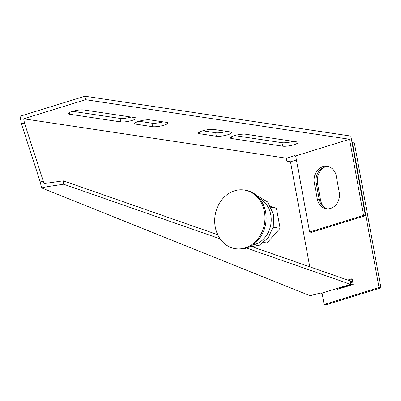 <?xml version="1.0" encoding="UTF-8"?>
<svg xmlns="http://www.w3.org/2000/svg" width="401" height="401" viewBox="0 0 401 401"><rect width="100%" height="100%" fill="white"/><g stroke="black" fill="none" stroke-linecap="round" stroke-linejoin="round"><path stroke-width="0.6" d="M330.604 208.41A13.233 11.173 -81.5 0 0 339.241 192.269L336.264 176.044A13.233 11.173 -81.5 0 0 327.246 166.345A13.233 11.173 -81.5 0 0 314.309 182.821L317.286 199.046A13.233 11.173 -81.5 0 0 326.304 208.746A13.233 11.173 -81.5 0 0 330.604 208.41M294.108 144.686A8.421 1.699 169.6 0 0 297.928 142.495A8.421 1.699 169.6 0 0 296.63 141.859L245.623 134.215A8.421 1.699 169.6 0 0 236.169 135.157A8.421 1.699 169.6 0 0 230.354 137.889A8.421 1.699 169.6 0 0 231.653 138.525L282.66 146.17A8.421 1.699 169.6 0 0 294.108 144.686M227.798 134.746A8.421 1.699 169.6 0 0 231.623 132.556A8.421 1.699 169.6 0 0 230.324 131.919L213.748 129.433A8.421 1.699 169.6 0 0 204.289 130.38A8.421 1.699 169.6 0 0 198.475 133.112A8.421 1.699 169.6 0 0 199.773 133.749L216.35 136.235A8.421 1.699 169.6 0 0 227.798 134.746M164.044 125.187A8.421 1.699 169.6 0 0 167.864 123.002A8.421 1.699 169.6 0 0 166.565 122.365L149.989 119.879A8.421 1.699 169.6 0 0 140.53 120.826A8.421 1.699 169.6 0 0 134.721 123.558A8.421 1.699 169.6 0 0 136.019 124.195L152.596 126.676A8.421 1.699 169.6 0 0 164.044 125.187M132.165 120.41A8.421 1.699 169.6 0 0 135.984 118.225A8.421 1.699 169.6 0 0 134.686 117.583L83.684 109.939A8.421 1.699 169.6 0 0 74.225 110.887A8.421 1.699 169.6 0 0 68.411 113.618A8.421 1.699 169.6 0 0 69.709 114.255L120.716 121.899A8.421 1.699 169.6 0 0 132.165 120.41M309.772 266.825L290.494 161.783L286.921 161.247L286.359 158.189L294.384 155.708L295.662 155.904L309.632 232.034L311.547 232.319L365.431 215.678L350.825 136.069L84.957 96.225L20.05 116.265L21.464 123.959L40.235 181.939L43.228 181.016L44.205 183.578L63.258 180.816L217.718 234.705M21.464 123.959L24.456 123.037L43.228 181.016M339.146 288.164L351.116 284.53L352.183 284.775L340.629 288.314L338.469 287.988L321.066 293.362L320.504 293.021L310.078 295.727L41.559 187.899L40.235 181.939M295.662 155.904L349.547 139.262L85.593 99.699L23.684 118.816L286.359 158.189M84.957 96.225L85.593 99.699M72.626 111.313L120.079 118.42A8.421 1.699 169.6 0 0 131.132 117.052M138.936 121.247L151.954 123.202A8.421 1.699 169.6 0 0 163.012 121.829M202.69 130.806L215.713 132.756A8.421 1.699 169.6 0 0 226.765 131.388M234.57 135.583L282.018 142.696A8.421 1.699 169.6 0 0 293.076 141.327M24.456 123.037L23.684 118.816M309.632 232.034L363.522 215.392L349.547 139.262M328.198 166.535A13.233 11.173 -81.5 0 0 316.224 183.107L319.201 199.337A13.233 11.173 -81.5 0 0 327.266 208.841M365.431 215.678L363.522 215.392M296.404 159.959L290.494 161.783M324.94 166.941A14.436 12.19 -81.5 0 0 317.552 183.703L320.529 199.929A14.436 12.19 -81.5 0 0 324.71 207.773M337.02 288.434L337.206 289.437L353.171 284.504L352.108 278.71L347.717 280.068M338.82 288.103L338.965 288.89M352.258 279.542L349.05 280.53M322.053 293.056L324.153 304.489L379.035 287.542L352.444 142.656L352.053 142.776M379.035 287.542L380.95 287.828L326.063 304.775L324.153 304.489M380.95 287.828L354.359 142.941L352.444 142.656M41.559 187.899L47.293 186.655L46.942 183.262M352.183 284.775L351.502 281.291L350.193 280.931L350.539 284.324L351.116 284.53L350.434 281.046M253.186 247.081L350.193 280.931M47.293 186.655L63.609 184.214L63.258 180.816M63.609 184.214L220.099 238.816M246.495 248.024L350.539 284.324L338.469 287.988M226.154 244.936A29.659 25.042 98.5 0 1 216.44 209.903A29.659 25.042 98.5 0 1 244.234 190.029A29.659 25.042 98.5 0 1 253.522 193.788A29.659 25.042 98.5 0 1 263.236 228.821A29.659 25.042 98.5 0 1 235.442 248.69A29.659 25.042 98.5 0 1 226.154 244.936M244.234 190.029L245.382 190.204A29.659 25.042 98.5 0 1 254.675 193.959A29.659 25.042 98.5 0 1 264.389 228.996A29.659 25.042 98.5 0 1 236.59 248.866L235.442 248.69M271.266 207.442L276.429 208.219L280.114 228.294L266.986 242.956L263.703 242.465M270.715 206.38L276.429 208.219M273.171 227.252L280.114 228.294M69.398 112.561L69.709 114.255M120.079 118.42L120.716 121.899M135.708 122.5L136.019 124.195M151.954 123.202L152.596 126.676M199.462 132.054L199.773 133.749M215.713 132.756L216.35 136.235M231.342 136.836L231.653 138.525M282.018 142.696L282.66 146.17M319.201 199.337L317.286 199.046M316.224 183.107L314.309 182.821M320.529 199.929L319.281 199.743M317.552 183.703L316.294 183.513M259.658 198.655A24.371 20.576 98.5 0 1 270.765 214.725A24.371 20.576 98.5 0 1 252.715 244.966M248.71 247.181L259.337 245.211L268.159 237.868L273.271 226.831L273.582 214.54L267.602 201.939L256.48 195.362"/></g></svg>
